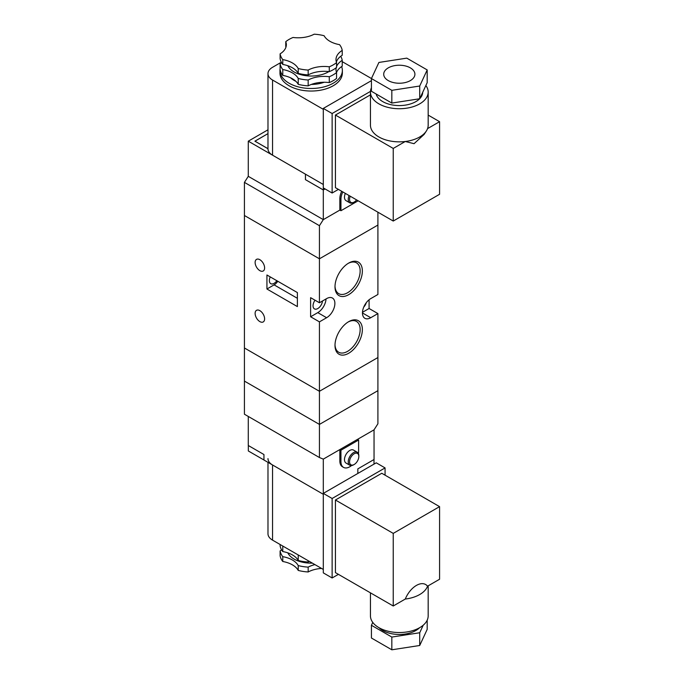 <?xml version="1.0" encoding="UTF-8"?>
<svg xmlns="http://www.w3.org/2000/svg" width="684" height="684" viewBox="0 0 684 684"><rect width="100%" height="100%" fill="white"/><g stroke="black" fill="none" stroke-linecap="round" stroke-linejoin="round"><path stroke-width="1.03" d="M298.224 554.963L298.224 560.478A23.401 13.509 0 0 0 292.41 554.921A23.401 13.509 0 0 0 282.774 551.561A31.199 18.015 0 0 1 280.107 545.815L280.107 544.498M281.611 549.868A23.401 13.509 180 0 1 280.107 550.911A31.199 18.015 0 0 0 282.774 556.656A23.401 13.509 180 0 1 292.41 560.016A23.401 13.509 180 0 1 298.224 565.574L298.224 570.422A31.199 18.015 0 0 0 308.176 571.961A23.401 13.509 180 0 1 321.565 568.438M280.107 550.911L280.107 555.75A31.199 18.015 0 0 0 282.774 561.496A23.401 13.509 180 0 1 292.41 564.856A23.401 13.509 180 0 1 298.224 570.422M287.836 552.86A24.179 13.962 0 0 0 294.069 559.059A24.179 13.962 0 0 0 312.374 563.129M419.548 627.75A23.401 13.509 180 0 1 382.766 630.52A23.401 13.509 180 0 1 379.073 627.75M428.175 585.829L428.175 615.874A28.865 16.664 180 0 1 410.357 631.264A28.865 16.664 180 0 1 378.902 627.655A28.865 16.664 180 0 1 370.446 615.874L370.446 592.84M427.551 586.188A28.865 16.664 180 0 1 405.27 599.056C410.52 586.427 422.302 579.63 427.551 586.188L439.573 579.245L439.573 506.639L381.766 473.268L335.434 500.013L335.434 572.628L393.24 605.998L405.27 599.056M282.774 546.037L282.774 551.561M282.774 556.656L282.774 561.496M323.301 569.439L272.557 540.138A15.604 9.003 180 0 1 267.983 533.768L267.983 462.35M427.192 620.183L427.192 629.391L419.719 645.491L391.838 649.8L371.429 638.018L371.429 625.279L372.763 622.406M423.216 625.202L419.719 632.751L391.838 637.061L371.429 625.279M385.075 475.175L385.075 467.916L332.125 498.482L332.125 577.971L338.418 574.346M248.283 416.453L248.283 445.498L263.947 454.535L263.947 460.016L323.301 494.284L272.557 464.983A15.604 9.003 180 0 1 267.983 458.613M385.075 467.916L376.251 462.82L323.301 493.395L323.301 572.876L332.125 577.971M332.125 498.482L323.301 493.395L323.301 459.126L339.845 449.568L340.948 450.209L358.604 440.017L357.501 439.376L374.045 429.826L323.301 459.126L319.437 457.536L244.427 414.222L244.427 347.985L319.437 391.291L377.91 357.535L377.91 313.588L369.086 308.493L369.086 299.772M439.573 506.639L393.24 533.392L335.434 500.013M393.24 533.392L393.24 605.998M419.719 632.751L419.719 645.491M391.838 637.061L391.838 649.8M298.224 560.478A31.199 18.015 0 0 0 308.176 562.026L308.176 560.709M309.399 561.41A23.401 13.509 0 0 0 308.176 562.026M298.224 565.574A31.199 18.015 0 0 0 308.176 567.121A23.401 13.509 180 0 1 314.914 564.599M308.176 567.121L308.176 571.961M340.948 450.209L340.948 461.674A12.483 7.208 120 0 0 343.539 467.386A12.483 7.208 120 0 0 349.781 466.77A12.483 7.208 120 0 0 351.525 465.556M358.425 453.595A12.483 7.208 120 0 0 358.604 451.483L358.604 440.017M353.525 464.855A7.49 4.326 -60 0 1 349.781 465.231A7.49 4.326 -60 0 1 348.635 459.229A7.49 4.326 -60 0 1 353.525 452.628A7.49 4.326 -60 0 1 357.27 452.261A7.49 4.326 -60 0 1 358.826 455.689L358.826 456.45A6.549 3.779 120 0 0 354.192 453.774A6.549 3.779 120 0 0 349.558 461.803A6.549 3.779 120 0 0 354.192 464.479L353.525 464.855L354.192 464.479A6.549 3.779 120 0 0 358.826 456.45M349.781 465.231L346.036 463.059A7.49 4.326 -60 0 1 344.881 457.057A7.49 4.326 -60 0 1 349.781 450.465A7.49 4.326 -60 0 1 353.525 450.089L357.27 452.261M340.948 461.674L339.845 461.033L339.845 449.568M339.845 461.033A12.483 7.208 120 0 0 342.436 466.753L343.539 467.386M357.835 468.873L357.835 473.456L357.835 468.873L374.045 459.503L374.045 429.826L377.91 423.772L377.91 357.535L319.437 391.291L319.437 321.865L326.61 317.727A11.705 6.755 120 0 0 334.254 307.415A11.705 6.755 120 0 0 332.458 298.044A11.705 6.755 120 0 0 326.61 298.617L319.437 302.764L319.437 225.694L323.301 219.641L248.283 176.335L323.301 219.641L339.845 210.091L323.301 219.641L323.301 189.964L305.432 179.644L305.432 174.163L248.283 141.178L267.983 129.798M263.947 454.535L263.947 459.99L248.326 450.97L248.326 445.523M374.003 464.12L374.003 459.528M342.812 191.93A12.483 7.208 120 0 0 340.948 199.258L340.948 210.723L339.845 210.091L339.845 198.625A12.483 7.208 120 0 1 341.709 191.289M350.234 196.214A6.549 3.779 120 0 0 350.148 201.669A6.549 3.779 120 0 0 354.192 202.062L353.525 202.447A7.49 4.326 -60 0 1 349.781 202.815A7.49 4.326 -60 0 1 349.096 195.556M353.525 202.447L354.192 202.062A6.549 3.779 120 0 0 356.603 199.89M349.781 202.815L346.036 200.651A7.49 4.326 -60 0 1 345.343 193.384M358.159 200.788L340.948 210.723M267.983 148.727L254.901 141.178L267.983 133.619L254.952 141.203M248.283 141.178L248.283 176.335L244.427 182.38L319.437 225.694M305.432 179.644L323.301 189.938L325.045 188.929M325.062 188.938L323.301 189.964M305.474 174.189L305.474 179.644M267.983 148.702L254.952 141.178M371.429 80.644L323.301 108.431L323.301 189.938M319.437 457.536L319.437 424.413L377.91 390.658L319.437 424.413L244.427 381.099L319.437 424.413L319.437 391.291L244.427 347.985L244.427 182.38M362.46 312.947L370.737 317.727A11.705 6.755 120 0 1 364.888 318.308A11.705 6.755 120 0 1 363.093 308.929A11.705 6.755 120 0 1 370.737 298.617L377.91 294.479L377.91 225.053L319.437 258.808L244.427 215.503L319.437 258.808L377.91 225.053L377.91 212.185M348.678 321.677L348.678 321.677A19.349 11.166 -60 0 1 362.358 329.577A19.349 11.166 -60 0 1 348.678 353.269A19.349 11.166 -60 0 1 334.998 345.369A19.349 11.166 -60 0 1 348.678 321.677L348.678 321.677M335.006 344.71A17.784 10.269 120 0 0 338.683 352.234A17.784 10.269 120 0 0 347.575 351.354A17.784 10.269 120 0 0 359.194 335.682A17.784 10.269 120 0 0 356.467 321.429A17.784 10.269 120 0 0 348.113 322.019M348.678 263.083L348.678 263.083A19.349 11.166 -60 0 1 362.358 270.975A19.349 11.166 -60 0 1 348.678 294.667A19.349 11.166 -60 0 1 334.998 286.776A19.349 11.166 -60 0 1 348.678 263.083L348.678 263.083M335.006 286.117A17.784 10.269 120 0 0 338.683 293.641A17.784 10.269 120 0 0 347.575 292.761A17.784 10.269 120 0 0 359.194 277.088A17.784 10.269 120 0 0 356.467 262.836A17.784 10.269 120 0 0 348.113 263.417M255.123 313.4A6.712 3.873 -120 0 0 258.056 320.146A6.712 3.873 -120 0 0 263.22 321.942A6.712 3.873 -120 0 0 264.614 318.872A6.712 3.873 -120 0 0 261.681 312.126A6.712 3.873 -120 0 0 256.517 310.322A6.712 3.873 -120 0 0 255.123 313.4M255.123 262.442A6.712 3.873 -120 0 0 258.056 269.197A6.712 3.873 -120 0 0 263.22 270.992A6.712 3.873 -120 0 0 264.614 267.923A6.712 3.873 -120 0 0 261.681 261.168A6.712 3.873 -120 0 0 256.517 259.373A6.712 3.873 -120 0 0 255.123 262.442M363.768 307.048A6.712 3.873 120 0 0 366.273 302.704M315.025 300.216A6.712 3.873 120 0 0 314.435 308.886A6.712 3.873 120 0 0 317.786 308.552A6.712 3.873 120 0 0 322.497 300.994M276.858 280.722A6.712 3.873 -60 0 1 274.096 283.338A6.712 3.873 -60 0 1 270.744 283.663A6.712 3.873 -60 0 1 270.24 276.9M319.437 302.764L310.613 297.668L310.613 316.769L319.437 321.865M266.931 274.994L266.931 289.007L297.378 306.586L297.378 292.572L266.931 274.994M370.737 317.727L377.91 313.588M362.486 312.306L369.086 308.493M310.613 316.769L317.786 312.631A11.705 6.755 120 0 0 326.037 298.951M266.931 289.007L274.096 284.86A8.584 4.95 120 0 0 277.807 281.269M329.919 41.305A23.401 13.509 0 0 0 339.555 44.657A31.199 18.015 180 0 1 342.222 50.411A23.401 13.509 0 0 0 335.989 59.593A23.401 13.509 0 0 0 336.571 62.595A31.199 18.015 180 0 1 329.286 66.801A23.401 13.509 0 0 0 308.176 70.067A31.199 18.015 180 0 1 298.224 68.52A23.401 13.509 0 0 0 282.774 59.602A31.199 18.015 180 0 1 280.107 53.856A23.401 13.509 0 0 0 286.348 44.674A23.401 13.509 0 0 0 285.758 41.673A31.199 18.015 180 0 1 293.051 37.466A23.401 13.509 0 0 0 314.153 34.2A31.199 18.015 180 0 1 324.113 35.739A23.401 13.509 0 0 0 329.919 41.305M328.859 71.589A24.179 13.962 180 0 1 294.069 71.94A24.179 13.962 180 0 1 287.836 65.741M324.139 82.26A24.179 13.962 180 0 1 311.348 84.44M295.847 81.276A24.179 13.962 180 0 1 294.069 80.344A24.179 13.962 180 0 1 290.589 77.805M341.632 66.587A31.199 18.015 180 0 1 342.368 70.478A31.199 18.015 180 0 1 323.104 87.116A31.199 18.015 180 0 1 289.101 83.217A31.199 18.015 180 0 1 279.961 70.478A31.199 18.015 180 0 1 280.107 68.751M342.368 70.478L342.368 73.026A31.199 18.015 180 0 1 323.104 89.664A31.199 18.015 180 0 1 289.101 85.765A31.199 18.015 180 0 1 279.961 73.026L279.961 70.478M410.34 67.861A15.604 9.003 0 0 0 393.343 65.912A15.604 9.003 0 0 0 383.707 74.231A15.604 9.003 0 0 0 388.281 80.601A15.604 9.003 0 0 0 405.279 82.55A15.604 9.003 0 0 0 414.914 74.231A15.604 9.003 0 0 0 410.34 67.861M376.149 94.007A23.401 13.509 0 0 0 382.766 101.617A23.401 13.509 0 0 0 419.634 98.77M419.788 98.607A23.401 13.509 0 0 0 422.712 92.314M371.429 87.757A28.865 16.664 0 0 0 370.446 92.066L370.446 125.189A28.865 16.664 0 0 0 378.902 136.971A28.865 16.664 0 0 0 405.27 141.494A28.865 16.664 0 0 0 426.312 131.08A28.865 16.664 0 0 0 427.551 128.626A28.865 16.664 0 0 0 428.175 125.189L428.175 92.066A28.865 16.664 0 0 0 425.858 85.526M370.446 92.066A28.865 16.664 0 0 0 378.902 103.848A28.865 16.664 0 0 0 410.357 107.465A28.865 16.664 0 0 0 428.175 92.066M285.963 47.093A23.401 13.509 0 0 0 285.758 46.512L285.758 41.673M282.774 69.537A31.199 18.015 180 0 1 280.107 63.792L280.107 69.648A31.199 18.015 180 0 0 282.774 75.402L282.774 69.537A23.401 13.509 180 0 1 298.224 78.463A31.199 18.015 180 0 0 308.176 80.002A23.401 13.509 180 0 1 329.286 76.736A31.199 18.015 180 0 0 336.571 72.53A23.401 13.509 180 0 1 335.989 69.529A23.401 13.509 180 0 1 336.195 67.733M336.571 62.595L336.571 67.434A31.199 18.015 180 0 1 329.286 71.64A23.401 13.509 0 0 0 308.176 74.907A31.199 18.015 180 0 1 298.224 73.368A23.401 13.509 0 0 0 282.774 64.441A31.199 18.015 180 0 1 280.107 58.696L280.107 53.856M282.774 64.441L282.774 59.602M336.571 72.53L336.571 78.386A31.199 18.015 180 0 1 329.286 82.593A23.401 13.509 0 0 0 308.176 85.859A31.199 18.015 180 0 1 298.224 84.32L298.224 78.463M308.176 85.859L308.176 80.002M298.224 73.368L298.224 68.52M308.176 74.907L308.176 70.067M329.286 82.593L329.286 76.736M329.286 71.64L329.286 66.801M281.321 62.227L272.557 67.288A15.604 9.003 0 0 0 267.983 73.658A15.604 9.003 0 0 0 272.557 80.028L323.301 109.329M371.438 78.523L342.222 61.654M371.429 78.549L391.838 90.331L419.719 86.013L427.192 69.922L406.783 58.14L378.902 62.449L371.429 78.549L371.429 91.28L391.838 103.07L419.719 98.752L427.192 82.661L427.192 69.922M370.471 91.391L332.125 113.527L332.125 193.016L338.418 189.391M370.446 94.845L335.434 115.057L335.434 187.672L393.24 221.043L439.573 194.29L439.573 121.684L427.551 128.626M267.983 73.658L267.983 148.813A15.604 9.003 0 0 0 272.557 155.183L323.301 184.483M332.125 113.527L323.301 108.431M332.125 193.016L323.301 187.92M426.312 131.08L424.131 134.406L414.051 143.691L405.27 141.494L393.24 148.437L335.434 115.057M439.573 121.684L428.175 115.1M393.24 148.437L393.24 221.043M419.719 98.752L419.719 86.013M391.838 103.07L391.838 90.331M340.717 56.285A31.199 18.015 180 0 1 342.222 60.346L342.222 66.203A23.401 13.509 0 0 0 336.545 72.461M298.224 84.32A23.401 13.509 0 0 0 282.774 75.402M281.611 62.757A23.401 13.509 180 0 1 280.107 63.792M336.571 66.528A23.401 13.509 180 0 1 342.222 60.346M342.222 50.411L342.222 55.25A23.401 13.509 0 0 0 336.366 62.013M272.557 464.983L272.557 540.138M340.948 199.258L339.845 198.625M317.786 312.631L326.61 317.727M274.096 284.86L297.378 298.301M272.557 155.183L272.557 80.028"/></g></svg>
